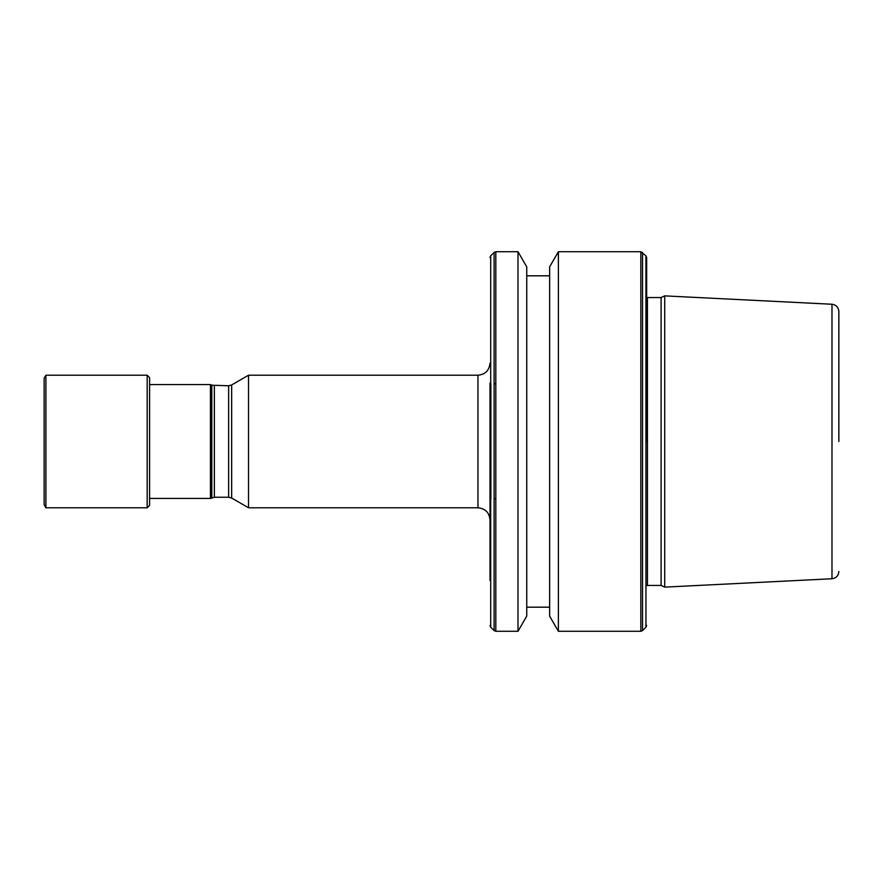 <?xml version="1.0" encoding="UTF-8"?>
<svg xmlns="http://www.w3.org/2000/svg" width="883" height="883" viewBox="0 0 883 883"><rect width="100%" height="100%" fill="white"/><g stroke="black" fill="none" stroke-linecap="round" stroke-linejoin="round"><path stroke-width="1.32" d="M558.376 441.5L558.376 631.29L640.837 631.29L640.837 251.71L558.376 251.71L558.376 441.5M642.537 252.417L642.537 630.583L645.948 627.173L645.948 255.827L640.837 251.71M661.102 585.44L661.102 297.56L647.438 297.56L647.438 585.44L661.102 585.44L664.722 587.129L664.722 295.871L831.985 304.249L831.985 578.751L664.722 587.129M517.99 251.71L526.754 266.898L526.754 616.102L517.99 631.29L517.99 251.71L495.816 251.71L494.116 252.417L494.116 630.583L495.816 631.29L517.99 631.29M558.376 251.71L549.645 266.821L549.645 616.179L558.376 631.29M490.882 499.061L490.882 383.939L489.999 383.056L489.999 499.944L490.882 499.061L489.999 499.944L489.999 580.517M149.591 505.363L149.591 441.5L149.591 498.431L210.441 498.431L210.441 384.569L149.591 384.569L149.591 441.5L149.591 377.637L147.174 375.22L147.174 507.78L149.591 505.363M45.894 375.22L44.15 378.233L44.15 504.767L45.894 507.78L45.894 375.22L147.174 375.22M45.894 507.78L147.174 507.78M228.642 497.228L228.642 385.772L231.655 384.966L248.52 375.22L248.52 507.78L231.655 498.034L228.642 497.228L214.359 497.228L210.441 498.431M490.705 383.763L490.705 255.827L494.116 252.417M490.705 389.789L489.999 389.083M228.642 385.772L211.81 385.209L211.81 497.791M838.85 441.5L838.85 311.478L838.85 441.5M646.654 441.5L646.654 257.527L646.654 441.5M214.359 385.772L214.359 497.228M231.655 384.966L231.655 498.034M248.52 375.22L477.957 375.22L477.957 507.78L248.52 507.78M495.816 631.29L495.816 498.95L494.116 498.387M495.816 498.95L495.816 251.71M489.999 625.473L490.705 627.173L490.705 499.237M495.816 383.288L494.116 384.149M526.754 607.184L549.645 607.184M211.81 385.209L210.441 384.569M477.957 375.22C485.264 374.502 489.281 370.485 489.999 363.178M477.957 507.78C485.264 508.498 489.281 512.515 489.999 519.822M490.705 255.827L489.999 257.527M490.705 627.173L494.116 630.583M526.754 275.816L549.645 275.816M831.985 304.249C836.179 304.845 838.464 307.251 838.85 311.478M831.985 578.751C836.179 578.155 838.464 575.749 838.85 571.522M661.102 297.56L664.722 295.871M647.438 585.44L646.654 585.539M647.438 297.56L646.654 297.461M645.948 627.173L646.654 625.473M645.948 255.827L646.654 257.527M642.537 630.583L640.837 631.29"/></g></svg>
